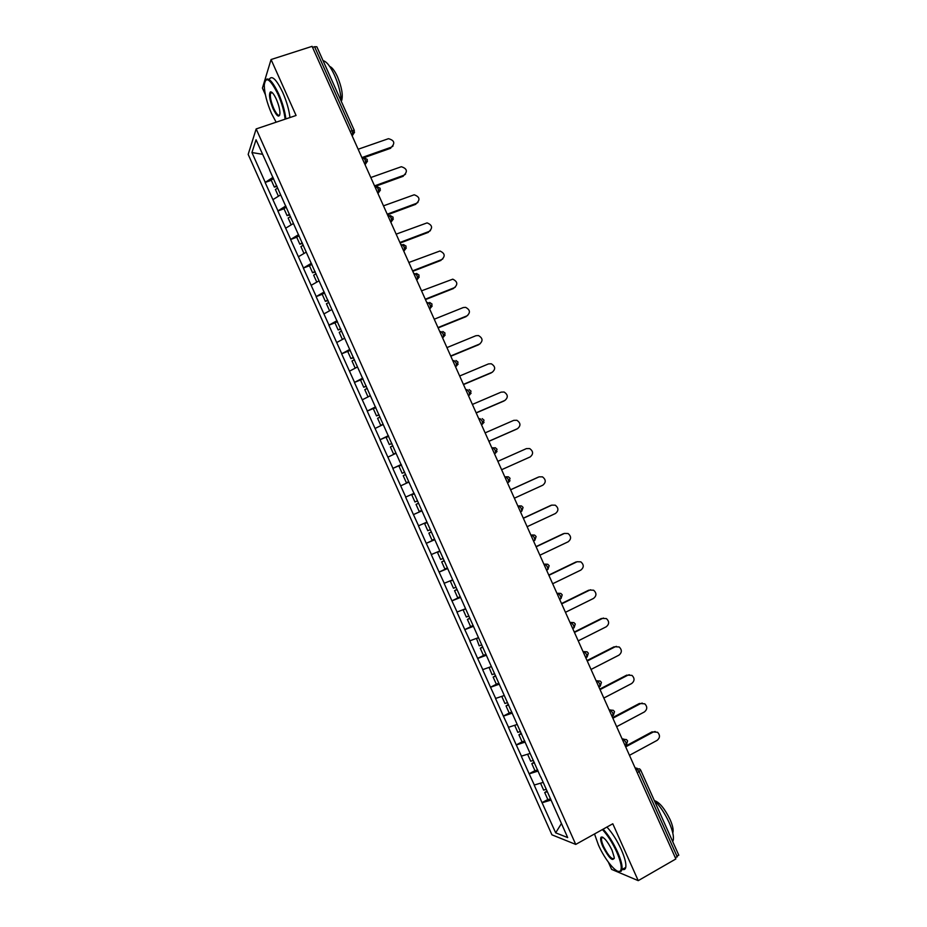 <?xml version="1.0" encoding="UTF-8"?>
<svg xmlns="http://www.w3.org/2000/svg" width="927" height="927" viewBox="0 0 927 927"><rect width="100%" height="100%" fill="white"/><g stroke="black" fill="none" stroke-linecap="round" stroke-linejoin="round"><path stroke-width="1.39" d="M608.39 862.214L611.588 869.375L638.228 880.65L675.864 858.958L312.086 46.35L271.066 59.537L262.422 88.088L265.377 94.705M248.169 154.392L551.936 834.821L575.737 844.416L256.165 128.934L248.169 154.392M561.426 823.547L555.679 832.828L567.695 837.591L540.765 776.907M555.679 832.828L542.028 802.643L547.822 799.514M543.06 782.434L534.172 785.053L542.028 802.643M534.369 785.111L529.132 773.755L534.949 770.673M530.117 753.442L521.287 756.177L529.132 773.755M521.472 756.223L516.246 744.891L522.075 741.855M517.173 724.474L508.402 727.324L516.246 744.891M508.587 727.359L503.361 716.05L509.363 712.967M504.242 695.517L495.528 698.483L503.361 716.05M495.702 698.506L490.499 687.208L497.034 683.917M491.322 666.583L482.654 669.665L490.499 687.208M482.828 669.676L477.625 658.402L484.925 654.798M478.413 637.66L469.804 640.858L477.625 658.402M469.966 640.858L464.775 629.607L473.164 625.528L470.58 626.536L467.405 619.433L469.85 618.124M465.505 608.761L456.941 612.075L464.775 629.607M457.104 612.063L451.924 600.823L460.337 596.814M452.608 579.885L444.103 583.315L451.924 600.823M444.253 583.28L439.085 572.075L447.521 568.124M439.711 551.02L431.264 554.566L439.085 572.075M431.414 554.52L426.246 543.326L434.717 539.444M426.826 522.168L418.436 525.829L426.246 543.326M418.575 525.783L413.43 514.601L421.924 510.789M414.102 493.28L405.62 497.127L413.43 514.601M405.759 497.057L392.805 468.425L401.345 464.705M401.229 464.462L392.805 468.425M392.944 468.344L380 439.746L388.564 436.096M388.378 435.667L380 439.746M380.128 439.653L367.208 411.09L375.794 407.498M375.516 406.895L367.208 411.09M367.324 410.985L354.415 382.445L362.886 378.981M362.677 378.135L354.415 382.445M354.531 382.33L341.634 353.824L349.073 350.846M349.838 349.398L341.634 353.824M341.75 353.697L328.865 325.215L335.586 322.584M337.011 320.672L328.865 325.215M328.969 325.076L316.107 296.628L322.318 294.241M324.195 291.97L316.107 296.628M316.2 296.478L303.349 268.065L309.467 265.759M311.379 263.28L303.349 268.065M303.442 267.891L290.603 239.514L296.733 237.254M298.575 234.612L290.603 239.514M290.684 239.328L277.857 210.974L284.01 208.76M285.783 205.968L277.857 210.974M277.938 210.788L265.122 182.457L271.298 180.29M273.001 177.335L265.122 182.457M265.203 182.248L251.935 152.549L256.049 139.757L269.827 170.22M413.848 493.118L269.653 170.22M413.998 493.048L540.65 777.035M538.158 771.044L529.329 773.813M525.203 742.063L516.432 744.937M512.272 713.095L503.546 716.073M499.34 684.149L490.661 687.231M486.42 655.215L477.799 658.402M473.512 626.304L464.937 629.595M460.603 597.405L452.075 600.812M447.706 568.529L439.236 572.04M434.821 539.676L426.397 543.28M421.936 510.835L413.569 514.543M408.923 482.075L400.742 485.829M396.061 453.268L387.926 457.127M383.199 424.485L375.122 428.448M370.36 395.725L362.318 399.78M357.521 366.965L349.537 371.136M344.682 338.239L336.744 342.503M331.866 309.525L323.975 313.894M319.05 280.835L311.205 285.296M306.234 252.156L298.448 256.721M293.442 223.488L285.701 228.169M280.649 194.844L272.955 199.629M350.139 131.356L352.144 130.672L314.566 46.721L312.538 47.37M314.566 46.721L316.849 46.779L354.357 130.545L352.144 130.672L352.851 134.508L351.75 134.948M262.538 154.299L251.935 152.549M678.529 855.018L675.424 857.996M638.228 880.65L612.793 823.779L575.737 844.416M256.165 128.934L296.072 115.481L271.066 59.537M551.101 800.047L542.225 802.712M405.62 497.127L414.126 493.338M601.971 836.965L602.191 837.857M393.06 146.014L391.379 147.161C395.319 143.14 394.346 140.313 388.471 138.691L358.146 149.247M277.08 186.466L274.346 187.103L271.194 180.058L273.569 178.61M276.721 185.655L274.346 187.103M277.636 188.123L275.4 189.479L278.424 196.234M391.379 147.161L361.878 157.59M390.742 148.227L363.778 157.764M405.516 174.195L403.952 175.238C407.857 171.379 406.988 168.54 401.345 166.721L370.812 177.532M289.803 214.96L287.092 215.643L283.94 208.598L286.327 207.173M289.467 214.218L287.092 215.643M290.533 216.605L288.146 218.019L291.194 224.844M403.952 175.238L374.543 185.875M403.291 176.246L374.844 186.547M417.973 202.41L416.547 203.326C420.394 199.618 419.618 196.767 414.207 194.786L383.477 205.84M302.538 243.477L299.838 244.195L296.686 237.15L299.085 235.748M302.237 242.804L299.838 244.195M303.303 245.191L300.904 246.57L303.986 253.477M416.547 203.326L387.219 214.183M415.852 204.276L387.486 214.786M430.418 230.649L429.131 231.437C432.932 227.868 432.249 225.018 427.08 222.886L396.153 234.149M315.273 272.005L312.596 272.77L309.444 265.713L311.854 264.346M315.018 271.402L312.596 272.77M316.072 273.789L313.662 275.145L316.779 282.121M429.131 231.437L399.896 242.503M428.425 232.329L400.14 243.036M442.851 258.9L441.739 259.56C445.481 256.119 444.879 253.268 439.931 251.008L408.842 262.492M328.031 300.545L325.365 301.356L322.214 294.299L324.635 292.955M327.799 300.024L325.365 301.356M328.853 302.411L326.431 303.743L329.583 310.788M441.739 259.56L412.585 270.846M440.997 260.394L412.793 271.31M455.284 287.185L454.346 287.706C458.042 284.38 457.521 281.53 452.782 279.166L421.53 290.846M340.788 329.108L338.146 329.966L334.983 322.909L337.428 321.588M340.58 328.668L338.146 329.966M344.67 338.193L342.561 339.386M341.646 331.055L339.212 332.353L342.364 339.409M454.346 287.706L425.273 299.201M453.581 288.471L425.458 299.606M285.11 119.177C284.241 111.53 281.866 103.233 277.984 94.264C270.128 78.691 265.562 75.69 264.265 85.238C264.462 93.256 266.895 102.7 271.541 113.546L276.142 122.202M265.087 80.788C267.66 76.165 272.179 80.51 278.633 93.836C282.526 102.793 284.937 111.159 285.875 118.911M273.106 108.853C269.618 100.139 268.691 94.508 270.336 91.958C271.866 91.53 273.859 93.94 276.327 99.212C278.656 104.658 279.873 109.351 279.966 113.326C279.294 118.123 277.011 116.64 273.106 108.853M271.889 92.341L270.51 93.268C269.896 96.732 270.974 101.796 273.732 108.436C276.397 114.033 278.413 116.223 279.78 114.983M323.083 60.695C326.536 61.414 330.36 66.292 334.566 75.342C338.633 84.751 340.869 93.418 341.287 101.356M329.688 66.431C332.121 67.358 334.74 70.834 337.521 76.871C341.715 87.103 343.117 94.913 341.739 100.29L341.275 101.124M269.143 79.479C271.762 74.82 276.304 79.154 282.758 92.468C286.64 101.425 289.05 109.78 289.966 117.544M594.52 833.952L598.402 844.937C604.902 859.885 617.081 874.59 620.29 871.032C622.272 868.495 621.09 862.156 616.745 852.029C612.423 842.655 607.637 835.169 602.411 829.561M603.141 829.155C608.402 834.914 613.187 842.481 617.498 851.82C621.055 859.966 622.55 865.876 621.982 869.561L621.125 871.299L618.263 871.392M602.863 846.664C600.696 841.623 600.105 838.46 601.09 837.162C603.848 836.803 607.486 841.148 612.04 850.21L614.265 857.44C612.967 862.064 609.166 858.472 602.863 846.664M602.712 837.232L601.519 838.228C601.252 839.955 601.947 842.701 603.593 846.467C608.344 855.795 611.901 859.792 614.277 858.46M654.184 800.233C659.792 805.725 664.786 813.176 669.167 822.608C672.666 830.638 674.01 836.548 673.199 840.326L672.678 841.554M654.717 800.743C659.607 802.411 664.729 808.68 670.082 819.549C672.608 825.32 673.558 829.572 672.956 832.307L672.759 832.852M606.93 827.035C612.214 832.794 617.011 840.326 621.31 849.665C624.868 857.799 626.351 863.709 625.76 867.405C625.319 869.375 624.172 870.036 622.307 869.375M467.695 315.481L466.965 315.864C470.603 312.642 470.151 309.803 465.621 307.347L463.245 307.555L434.23 319.212M353.546 357.695L350.927 358.598L347.764 351.53L350.221 350.244M353.384 357.312L350.927 358.598M357.463 366.849L355.655 367.938M354.45 359.711L351.993 360.974L355.145 368.042M466.965 315.864L437.984 327.579M466.165 316.582L438.123 327.915M480.105 343.79L479.583 344.044C483.164 340.916 482.793 338.088 478.459 335.551L475.864 335.736L446.941 347.602M366.316 386.292L363.72 387.243L360.557 380.163L363.025 378.911M366.188 385.991L363.72 387.243M370.267 395.528L368.923 396.443M367.254 388.378L364.786 389.63L367.938 396.698M479.583 344.044L450.696 355.98M478.761 344.693L450.812 356.235M492.504 372.109L492.225 372.237C495.736 369.201 495.424 366.374 491.275 363.766L488.494 363.917L459.653 376.003M379.097 414.914L376.513 415.899L373.361 408.819L375.841 407.602M379.004 414.682L376.513 415.899M383.083 424.23L380.742 425.366L383.175 424.427M380.07 417.069L377.579 418.286L380.742 425.366M492.225 372.237L463.407 384.381M491.368 372.828L463.5 384.578M476.13 412.816L504.856 400.452C508.32 397.486 508.066 394.682 504.091 392.017L501.136 392.133L472.388 404.427M391.889 443.546L389.328 444.578L386.165 437.498L388.656 436.304M391.82 443.384L389.328 444.578M395.91 452.944L393.558 454.056L395.968 453.071M392.886 445.783L390.394 446.965L393.558 454.056M503.987 400.985L476.188 412.944M517.069 428.911L517.509 428.68C520.916 425.794 520.719 422.99 516.907 420.279L513.778 420.348L485.111 432.874M404.682 472.191L402.144 473.28L398.981 466.188L401.484 465.03M404.647 472.11L402.144 473.28M408.737 481.669L406.374 482.758L408.761 481.727M405.713 474.508L403.21 475.667L406.374 482.758M517.509 428.68L488.865 441.264M516.606 429.155L488.9 441.322M501.611 469.722L530.163 456.93C533.523 454.103 533.373 451.31 529.699 448.564L526.432 448.598L497.857 461.322M414.96 501.994L417.486 500.858L414.96 501.994L411.797 494.902L414.323 493.767M421.727 510.348L419.201 511.472L416.026 504.381L418.552 503.257M514.358 498.205L542.828 485.192C546.13 482.411 546.026 479.641 542.504 476.86L539.097 476.849L510.603 489.804M426.988 522.538L424.624 523.628L427.799 530.719L430.337 529.618M427.127 522.538L424.624 523.628M434.578 539.12L432.028 540.209L428.865 533.118L431.368 531.947M431.403 532.017L428.865 533.118M538.135 477.22L510.58 489.746M527.115 526.698L555.493 513.477C558.761 510.742 558.691 507.984 555.285 505.18L551.762 505.134L523.361 518.297M551.762 505.134L550.777 505.435L551.762 505.122M439.815 551.241L437.463 552.376L440.638 559.479L443.187 558.402M439.861 551.356L437.463 552.376M447.428 567.903L444.879 568.969L441.704 561.878L444.195 560.65M444.253 560.8L441.704 561.878M550.777 505.435L523.303 518.17M539.885 555.215L568.181 541.774C571.391 539.085 571.356 536.327 568.077 533.512L564.439 533.419L536.119 546.803M452.631 579.954L450.313 581.148L453.477 588.239L456.049 587.197M452.724 580.151L450.313 581.148M460.29 596.71L457.718 597.741L454.554 590.638L457.023 589.375M457.115 589.595L454.554 590.638M563.431 533.674L536.038 546.617M552.654 583.755L580.858 570.082C584.033 567.44 584.033 564.694 580.858 561.855L577.115 561.739L548.888 575.331M464.068 609.329L463.164 609.92L466.339 617.034L468.911 616.015M465.586 608.958L463.164 609.92M469.989 618.413L467.405 619.433M576.084 561.924L548.772 575.076M565.435 612.307L593.558 598.413C596.687 595.806 596.71 593.071 593.651 590.221L589.815 590.059L561.669 603.883M589.815 590.059L590.569 589.781M476.478 638.39L479.201 645.841L481.797 644.844M478.459 637.788L476.026 638.726M486.049 654.369L483.442 655.354L480.267 648.24L482.7 646.884M482.863 647.255L480.267 648.24M588.749 590.186L561.519 603.558M578.228 640.87L606.258 626.768C609.34 624.184 609.398 621.461 606.432 618.599L602.515 618.413L574.45 632.446M602.515 618.413L603.5 618.066M489.074 667.405L492.075 674.659L494.682 673.697M491.345 666.629L488.888 667.544M498.935 683.234L496.316 684.172L493.141 677.058L495.551 675.656M495.748 676.107L493.141 677.058M601.426 618.471L574.277 632.052M591.02 669.456L618.969 655.134C622.017 652.573 622.098 649.862 619.213 646.988L615.215 646.768L587.255 661.021M615.215 646.768L616.432 646.374M501.774 696.386L504.948 703.5L507.567 702.573M511.831 712.11L509.201 713.025L506.026 705.899L508.413 704.462M508.645 704.972L506.026 705.899M614.103 646.779L587.046 660.557M603.825 698.054L631.681 683.523C634.694 680.986 634.798 678.274 632.005 675.401L627.938 675.146L600.047 689.618M627.938 675.146L629.363 674.729M514.694 725.308L517.834 732.353L520.476 731.461M524.728 740.997L522.098 741.89L518.911 734.763L521.275 733.269M521.542 733.871L518.911 734.763M626.791 675.099L599.815 689.097M616.64 726.687L644.416 711.924C647.382 709.41 647.509 706.71 644.786 703.825L640.661 703.547L612.863 718.24M640.661 703.547L642.284 703.095M527.614 754.254L530.731 761.229L533.384 760.36M537.648 769.908L534.995 770.777L531.808 763.639L534.161 762.098M534.462 762.77L531.808 763.639M639.491 703.431L612.596 717.637M629.468 755.32L657.15 740.349C660.082 737.846 660.221 735.146 657.579 732.26L653.384 731.959L625.679 746.872M653.384 731.959L655.192 731.496M540.545 783.211L543.639 790.128L546.293 789.283M550.568 798.842L547.892 799.677L544.705 792.539L547.046 790.951M547.37 791.693L544.705 792.539M652.191 731.785L625.377 746.212M677.278 856.93L639.109 771.658L637.231 772.678M640.453 769.989L639.109 771.658L636.64 768.576L635.262 768.274M352.156 135.875L354.577 132.179M362.19 158.285L363.257 157.914L365.099 159.606L365.794 163.361L364.682 163.847M365.064 164.682L367.498 161.089M375.134 187.184L376.2 186.802L378.065 188.575L378.749 192.237L377.625 192.746M377.961 193.511L380.429 190.023M388.077 216.118L389.143 215.724L391.043 217.555L391.704 221.124L390.568 221.68M390.881 222.364L393.361 218.992M401.032 245.052L402.086 244.658L404.021 246.547L404.682 250.035L403.523 250.626M403.801 251.229L406.304 247.972M413.998 274.01L415.053 273.604L417.011 275.574L417.66 278.969L416.49 279.583M416.733 280.105L419.247 276.976M426.976 302.99L428.019 302.573L430.012 304.601L430.649 307.926L429.468 308.564M429.664 309.004L432.202 306.003M439.954 331.982L440.997 331.565L443.013 333.662L443.639 336.895L442.446 337.567M442.608 337.926L445.157 335.053M452.944 360.997L453.987 360.568L456.026 362.724L456.652 365.887L455.435 366.582M455.563 366.86L458.123 364.137M465.933 390.035L466.976 389.595L469.05 391.82L469.665 394.902L468.436 395.62M468.529 395.817L471.09 393.245M478.946 419.085L479.977 418.633L482.086 420.928L482.689 423.929L481.449 424.67M481.495 424.786L484.056 422.376M491.959 448.147L495.296 447.718L497.034 449.236L495.713 452.99L494.462 453.743M494.473 453.778L497.034 451.53M504.972 477.243L506.003 476.779L504.96 477.208M507.405 482.666L508.749 482.063L510.059 478.32L508.402 476.826L506.003 476.779L508.17 479.201L508.749 482.063L507.486 482.84M518.008 506.339L519.027 505.875L517.961 506.235M520.441 511.785L521.797 511.159L523.083 507.417L521.507 505.945L519.027 505.875L521.229 508.355L521.797 511.159L520.51 511.947M531.044 535.47L532.063 534.983L530.962 535.273M533.477 540.916L534.856 540.267L536.119 536.536L534.624 535.099L532.063 534.983L534.288 537.544L534.856 540.267L533.546 541.067M544.091 564.613L545.111 564.126L543.964 564.334M546.536 570.07L547.927 569.398L549.166 565.679L547.73 564.253L545.111 564.126L547.37 566.745L547.927 569.398L546.594 570.221M557.139 593.767L558.158 593.28L556.988 593.419M559.595 599.248L560.997 598.552L562.214 594.833L560.847 593.431L558.158 593.28L560.441 595.957L560.997 598.552L559.653 599.375M570.209 622.944L571.217 622.446L570.012 622.515M572.666 628.436L574.08 627.73L575.285 623.998L573.952 622.631L571.217 622.446L573.535 625.192L574.08 627.73L572.724 628.564M583.28 652.144L584.288 651.635L583.048 651.635M596.351 681.357L597.359 680.847L596.084 680.766M609.445 710.592L610.441 710.07L609.132 709.92M622.538 739.85L623.535 739.317L622.191 739.086M635.644 769.12L639.584 768.842L640.708 770.14L678.807 855.227M494.381 453.581L495.713 452.99L495.122 450.047L492.99 447.695M510.012 480.719L508.506 482.364M585.737 657.649L587.162 656.93L588.344 653.199L587.081 651.832L584.288 651.635L586.629 654.45L586.803 657.255M598.83 686.884L600.267 686.142L601.426 682.399L600.198 681.067L597.359 680.847L599.734 683.732L599.873 686.467M611.924 716.142L613.373 715.377L614.508 711.635L613.315 710.314L610.441 710.07L612.851 713.014L612.967 715.69M625.03 745.412L626.49 744.636L627.602 740.882L626.443 739.572L623.535 739.317L625.968 742.33L626.061 744.937M351.727 134.89L352.851 134.508L354.357 130.545M364.647 163.766L365.794 163.361L367.289 159.432L363.975 157.752M377.579 192.654L378.749 192.237L380.221 188.332L377.127 186.64M390.522 221.565L391.704 221.124L393.164 217.242L390.279 215.551M403.477 250.499L404.682 250.035L406.119 246.176L403.419 244.485M416.432 279.444L417.66 278.969L419.085 275.134L416.559 273.453M429.398 308.413L430.649 307.926L432.063 304.102L429.699 302.445M442.376 337.405L443.639 336.895L445.041 333.094L442.828 331.46M455.366 366.42L456.652 365.887L458.019 362.109L455.945 360.487M468.367 395.447L469.665 394.902L471.02 391.136L469.062 389.549M481.368 424.508L482.689 423.929L484.021 420.174L482.179 418.622M609.097 709.815L610.603 709.989M622.087 738.831L623.917 739.143M635.076 767.869L637.243 768.332M271.113 92.376L270.336 91.958M270.51 93.268L272.283 92.677M620.29 871.032L621.125 871.299M601.913 837.429L601.09 837.162M673.199 840.326L672.342 840.812M601.519 838.228L603.002 837.394M625.76 867.405L621.982 869.561"/></g></svg>
